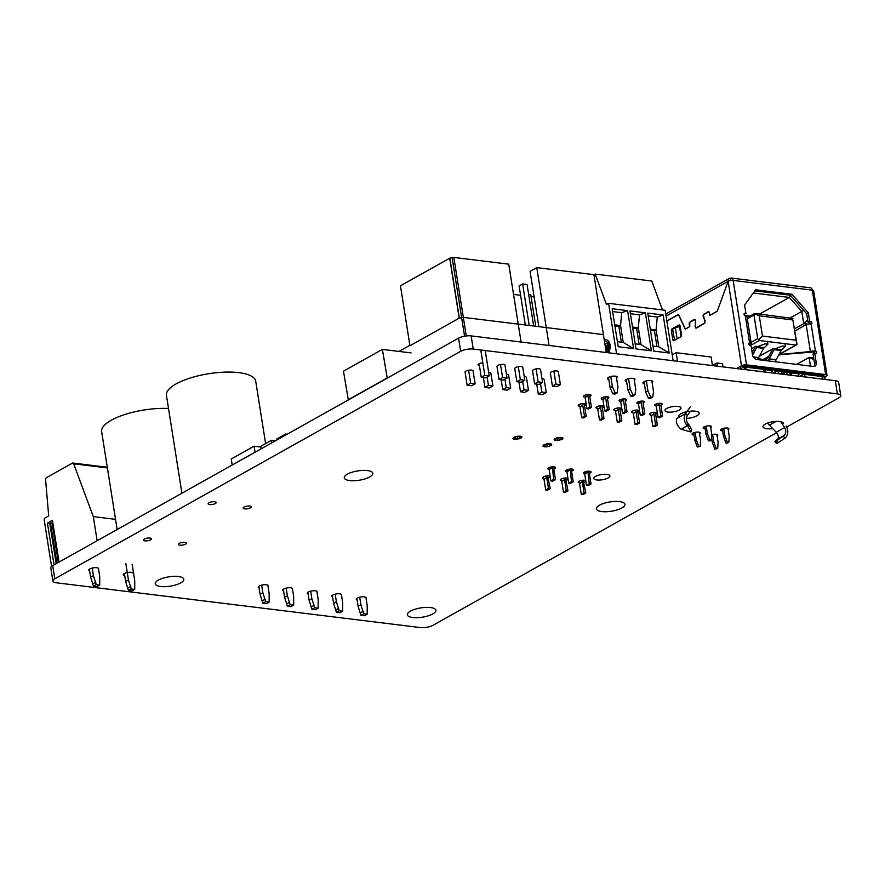 <?xml version="1.0" encoding="UTF-8"?>
<svg xmlns="http://www.w3.org/2000/svg" width="885" height="885" viewBox="0 0 885 885"><rect width="100%" height="100%" fill="white"/><g stroke="black" fill="none" stroke-linecap="round" stroke-linejoin="round"><path stroke-width="1.33" d="M786.754 427.035L838.825 397.852A9.049 2.943 171 0 0 840.75 395.573L838.659 382.409A9.049 2.943 171 0 0 835.296 380.705L471.152 335.891A9.049 2.943 171 0 0 458.585 338.147L52.713 565.626A9.049 2.943 171 0 0 50.788 567.893L52.868 581.069A9.049 2.943 171 0 0 56.242 582.772L420.386 627.576A9.049 2.943 171 0 0 432.953 625.33L776.621 432.721M840.75 395.573A9.049 2.943 171 0 0 837.387 393.88L473.232 349.066A9.049 2.943 171 0 0 460.676 351.323L54.804 578.801A9.049 2.943 171 0 0 52.868 581.069M667.987 412.056A8.142 2.644 -9 0 1 664.956 410.529A8.142 2.644 -9 0 1 672.578 406.635A8.142 2.644 -9 0 1 681.03 407.985A8.142 2.644 -9 0 1 676.682 411.116A8.142 2.644 -9 0 1 667.987 412.056M772.671 428.628A10.399 3.385 -9 0 1 766.852 428.716A10.399 3.385 -9 0 1 762.981 426.758A10.399 3.385 -9 0 1 772.727 421.78A10.399 3.385 -9 0 1 783.524 423.506M678.673 416.381A10.399 3.385 -9 0 1 688.408 411.414A10.399 3.385 -9 0 1 699.205 413.129A10.399 3.385 -9 0 1 686.384 418.428M620.728 401.624A3.839 1.25 -9 0 1 620.473 401.602A3.839 1.25 -9 0 1 619.046 400.872A3.839 1.25 -9 0 1 622.642 399.035A3.839 1.25 -9 0 1 626.635 399.677A3.839 1.25 -9 0 1 625.341 400.872M644.402 383.891A4.967 1.615 -9 0 1 642.964 383.017A4.967 1.615 -9 0 1 647.621 380.65A4.967 1.615 -9 0 1 652.787 381.468A4.967 1.615 -9 0 1 652.09 382.486M656.305 406.005A3.839 1.25 -9 0 1 656.05 405.972A3.839 1.25 -9 0 1 654.612 405.253A3.839 1.25 -9 0 1 658.219 403.416A3.839 1.25 -9 0 1 662.212 404.047A3.839 1.25 -9 0 1 660.918 405.253M638.516 403.814A3.839 1.25 -9 0 1 638.262 403.781A3.839 1.25 -9 0 1 636.835 403.062A3.839 1.25 -9 0 1 640.43 401.226A3.839 1.25 -9 0 1 644.424 401.856A3.839 1.25 -9 0 1 643.13 403.062M722.614 430.929A4.159 1.35 -9 0 1 722.226 430.895A4.159 1.35 -9 0 1 720.678 430.11A4.159 1.35 -9 0 1 724.572 428.13A4.159 1.35 -9 0 1 728.886 428.816A4.159 1.35 -9 0 1 728.2 429.745M694.006 435.011A4.159 1.35 -9 0 1 693.597 434.977A4.159 1.35 -9 0 1 692.048 434.192A4.159 1.35 -9 0 1 695.942 432.201A4.159 1.35 -9 0 1 700.256 432.887A4.159 1.35 -9 0 1 699.592 433.805M705.102 428.783A4.159 1.35 -9 0 1 704.714 428.738A4.159 1.35 -9 0 1 703.166 427.953A4.159 1.35 -9 0 1 707.06 425.973A4.159 1.35 -9 0 1 711.385 426.659A4.159 1.35 -9 0 1 710.688 427.588M615.13 410.596A3.839 1.25 -9 0 1 613.814 409.888A3.839 1.25 -9 0 1 617.409 408.051A3.839 1.25 -9 0 1 621.403 408.682A3.839 1.25 -9 0 1 620.075 409.899M597.342 408.405A3.839 1.25 -9 0 1 596.025 407.697A3.839 1.25 -9 0 1 599.632 405.861A3.839 1.25 -9 0 1 603.614 406.492A3.839 1.25 -9 0 1 602.287 407.708M650.707 414.965A3.839 1.25 -9 0 1 649.391 414.257A3.839 1.25 -9 0 1 652.986 412.421A3.839 1.25 -9 0 1 656.98 413.063A3.839 1.25 -9 0 1 655.652 414.269M632.919 412.775A3.839 1.25 -9 0 1 631.602 412.067A3.839 1.25 -9 0 1 635.198 410.231A3.839 1.25 -9 0 1 639.191 410.872A3.839 1.25 -9 0 1 637.864 412.078M626.613 381.701A4.967 1.615 -9 0 1 625.175 380.838A4.967 1.615 -9 0 1 629.832 378.459A4.967 1.615 -9 0 1 634.999 379.278A4.967 1.615 -9 0 1 634.302 380.307M608.825 379.51A4.967 1.615 -9 0 1 607.387 378.647A4.967 1.615 -9 0 1 612.044 376.269A4.967 1.615 -9 0 1 617.21 377.087A4.967 1.615 -9 0 1 616.513 378.116M550.348 373.105A4.071 1.327 -9 0 1 550.315 372.983A4.071 1.327 -9 0 1 554.132 371.036A4.071 1.327 -9 0 1 558.358 371.711A4.071 1.327 -9 0 1 558.358 371.833M532.571 370.915A4.071 1.327 -9 0 1 532.527 370.793A4.071 1.327 -9 0 1 536.343 368.857A4.071 1.327 -9 0 1 540.569 369.521A4.071 1.327 -9 0 1 540.569 369.642M514.782 368.724A4.071 1.327 -9 0 1 514.749 368.602A4.071 1.327 -9 0 1 518.555 366.667A4.071 1.327 -9 0 1 522.781 367.33A4.071 1.327 -9 0 1 522.781 367.452M496.994 366.534A4.071 1.327 -9 0 1 496.961 366.423A4.071 1.327 -9 0 1 500.766 364.476A4.071 1.327 -9 0 1 504.992 365.151A4.071 1.327 -9 0 1 504.992 365.273M479.404 365.594A4.071 1.327 -9 0 1 478.055 364.852A4.071 1.327 -9 0 1 482.801 362.795M602.939 399.434A3.839 1.25 -9 0 1 602.685 399.412A3.839 1.25 -9 0 1 601.258 398.681A3.839 1.25 -9 0 1 604.853 396.845A3.839 1.25 -9 0 1 608.847 397.487A3.839 1.25 -9 0 1 607.553 398.681M542.018 378.813A4.071 1.327 -9 0 1 544.231 379.632A4.071 1.327 -9 0 1 544.231 379.753M579.564 406.215A3.839 1.25 -9 0 1 578.237 405.507A3.839 1.25 -9 0 1 581.843 403.671A3.839 1.25 -9 0 1 585.826 404.301A3.839 1.25 -9 0 1 584.509 405.518M585.151 397.243A3.839 1.25 -9 0 1 584.897 397.221A3.839 1.25 -9 0 1 583.469 396.491A3.839 1.25 -9 0 1 587.065 394.655A3.839 1.25 -9 0 1 591.058 395.296A3.839 1.25 -9 0 1 589.764 396.491M488.664 372.242A4.071 1.327 -9 0 1 490.876 373.061A4.071 1.327 -9 0 1 490.876 373.182M465.079 372.264A4.071 1.327 -9 0 1 465.045 372.142A4.071 1.327 -9 0 1 468.862 370.195A4.071 1.327 -9 0 1 473.088 370.87A4.071 1.327 -9 0 1 473.088 370.992M524.23 376.623A4.071 1.327 -9 0 1 526.442 377.441A4.071 1.327 -9 0 1 526.442 377.563M506.452 374.432A4.071 1.327 -9 0 1 508.654 375.251A4.071 1.327 -9 0 1 508.665 375.373M711.64 434.789A4.159 1.35 -9 0 1 717.768 435.044A4.159 1.35 -9 0 1 717.093 435.962M596.855 479.98A8.142 2.644 -9 0 1 593.824 478.442A8.142 2.644 -9 0 1 601.446 474.559A8.142 2.644 -9 0 1 609.898 475.898A8.142 2.644 -9 0 1 605.55 479.028A8.142 2.644 -9 0 1 596.855 479.98M579.122 482.79A3.839 1.25 -9 0 1 578.248 482.181A3.839 1.25 -9 0 1 581.611 480.378A3.839 1.25 -9 0 1 585.793 480.82M585.837 481.141A3.839 1.25 -9 0 1 584.111 482.347M549.154 469.492A3.839 1.25 -9 0 1 547.903 468.784A3.839 1.25 -9 0 1 551.51 466.948A3.839 1.25 -9 0 1 555.492 467.59A3.839 1.25 -9 0 1 553.767 468.962M551.709 445.078L547.881 446.693L544.563 446.848L542.881 446.084L543.832 444.845L546.853 443.861L551.311 443.982L551.709 445.078L551.576 444.226M543.412 446.56L543.224 445.321M544.563 446.848L544.209 444.679M546.122 446.892L545.68 444.148M547.881 446.693L547.417 443.794M549.563 446.283L549.154 443.673M550.901 445.708L550.603 443.805M584.731 473.862A3.839 1.25 -9 0 1 583.481 473.165A3.839 1.25 -9 0 1 587.076 471.329A3.839 1.25 -9 0 1 591.069 471.97A3.839 1.25 -9 0 1 589.344 473.331M566.942 471.672A3.839 1.25 -9 0 1 565.692 470.975A3.839 1.25 -9 0 1 569.298 469.138A3.839 1.25 -9 0 1 573.281 469.78A3.839 1.25 -9 0 1 571.555 471.152M601.756 511.574A14.47 4.713 -9 0 1 596.368 508.853A14.47 4.713 -9 0 1 609.92 501.939A14.47 4.713 -9 0 1 624.943 504.317A14.47 4.713 -9 0 1 617.21 509.893A14.47 4.713 -9 0 1 601.756 511.574M412.72 617.52A14.47 4.713 -9 0 1 407.332 614.798A14.47 4.713 -9 0 1 420.884 607.884A14.47 4.713 -9 0 1 435.907 610.274A14.47 4.713 -9 0 1 428.174 615.838A14.47 4.713 -9 0 1 412.72 617.52M357.12 600.041A4.967 1.615 -9 0 1 356.268 599.322A4.967 1.615 -9 0 1 360.925 596.944A4.967 1.615 -9 0 1 366.091 597.762A4.967 1.615 -9 0 1 366.025 598.138M561.333 480.61A3.839 1.25 -9 0 1 560.471 479.991A3.839 1.25 -9 0 1 563.822 478.188A3.839 1.25 -9 0 1 568.004 478.63M568.048 478.951A3.839 1.25 -9 0 1 566.334 480.157M543.545 478.42A3.839 1.25 -9 0 1 542.682 477.8A3.839 1.25 -9 0 1 546.034 476.008A3.839 1.25 -9 0 1 550.216 476.44M550.26 476.761A3.839 1.25 -9 0 1 548.545 477.966M332.605 597.021A4.967 1.615 -9 0 1 331.764 596.302A4.967 1.615 -9 0 1 336.422 593.923A4.967 1.615 -9 0 1 341.577 594.742A4.967 1.615 -9 0 1 341.51 595.118M308.102 594.001A4.967 1.615 -9 0 1 307.25 593.282A4.967 1.615 -9 0 1 311.907 590.903A4.967 1.615 -9 0 1 317.073 591.733A4.967 1.615 -9 0 1 317.007 592.109M563.004 438.75L557.417 440.564L554.176 439.745L555.127 438.506L558.147 437.522L562.606 437.655L563.004 438.75L562.871 437.887M554.718 440.232L554.519 438.982M555.857 440.52L555.514 438.341M557.417 440.564L556.986 437.809M559.176 440.365L558.723 437.455M560.858 439.945L560.448 437.334M562.196 439.38L561.898 437.478M521.785 437.533L516.198 439.358L512.957 438.54L513.908 437.301L516.928 436.316L520.247 436.161L521.785 437.533L521.652 436.681M513.488 439.026L513.3 437.776M514.627 439.303L514.285 437.135M516.198 439.358L515.756 436.604M517.957 439.148L517.493 436.25M519.639 438.739L519.218 436.128M520.977 438.163L520.679 436.261M349.663 480.555A14.47 4.713 -9 0 1 344.265 477.823A14.47 4.713 -9 0 1 357.817 470.909A14.47 4.713 -9 0 1 372.839 473.298A14.47 4.713 -9 0 1 365.107 478.873A14.47 4.713 -9 0 1 349.663 480.555M244.691 508.864A4.071 1.327 -9 0 1 243.176 508.101A4.071 1.327 -9 0 1 246.981 506.154A4.071 1.327 -9 0 1 251.207 506.828A4.071 1.327 -9 0 1 249.039 508.399A4.071 1.327 -9 0 1 244.691 508.864M259.084 587.972A4.967 1.615 -9 0 1 258.232 587.253A4.967 1.615 -9 0 1 262.889 584.874A4.967 1.615 -9 0 1 268.055 585.693A4.967 1.615 -9 0 1 267.989 586.08M179.92 545.171A4.071 1.327 -9 0 1 178.405 544.408A4.071 1.327 -9 0 1 182.21 542.461A4.071 1.327 -9 0 1 186.436 543.136A4.071 1.327 -9 0 1 184.257 544.695A4.071 1.327 -9 0 1 179.92 545.171M283.587 590.992A4.967 1.615 -9 0 1 282.735 590.273A4.967 1.615 -9 0 1 287.393 587.894A4.967 1.615 -9 0 1 292.559 588.713A4.967 1.615 -9 0 1 292.492 589.089M160.616 586.501A14.47 4.713 -9 0 1 155.229 583.779A14.47 4.713 -9 0 1 168.781 576.854A14.47 4.713 -9 0 1 183.803 579.244A14.47 4.713 -9 0 1 176.071 584.819A14.47 4.713 -9 0 1 160.616 586.501M144.908 540.857A4.071 1.327 -9 0 1 143.392 540.093A4.071 1.327 -9 0 1 147.198 538.146A4.071 1.327 -9 0 1 151.423 538.821A4.071 1.327 -9 0 1 149.244 540.392A4.071 1.327 -9 0 1 144.908 540.857M209.679 504.561A4.071 1.327 -9 0 1 208.163 503.797A4.071 1.327 -9 0 1 211.969 501.85A4.071 1.327 -9 0 1 216.194 502.514A4.071 1.327 -9 0 1 214.026 504.085A4.071 1.327 -9 0 1 209.679 504.561M124.741 575.704A4.967 1.615 -9 0 1 123.258 574.83A4.967 1.615 -9 0 1 127.916 572.451A4.967 1.615 -9 0 1 133.082 573.27M89.651 570.925A4.967 1.615 -9 0 1 88.81 570.206A4.967 1.615 -9 0 1 93.467 567.827A4.967 1.615 -9 0 1 98.622 568.646A4.967 1.615 -9 0 1 98.556 569.033M616.568 353.79L608.57 303.323L665.155 310.281L673.153 360.748M662.5 309.96L651.747 281.032L595.163 274.073L593.923 274.77M608.57 303.323L606.468 304.506L595.163 274.073M608.349 352.772A7.688 4.801 -83 0 0 609.997 344.807A7.688 4.801 -83 0 0 606.214 339.829A7.688 4.801 -83 0 0 604.289 340.205M606.69 352.573A5.874 3.673 -83 0 0 608.891 345.438A5.874 3.673 -83 0 0 605.993 341.621A5.874 3.673 -83 0 0 604.555 341.898M604.964 344.497A3.341 2.091 -83 0 1 606.623 343.612A3.341 2.091 -83 0 1 608.316 346.865A3.341 2.091 -83 0 1 606.214 350.239A3.982 2.489 -83 0 0 606.822 348.004A1.538 0.962 -83 0 0 607.154 346.4A1.538 0.962 -83 0 0 606.402 345.404A1.538 0.962 -83 0 0 605.296 346.599M605.838 350.017A3.341 2.091 -83 0 0 606.347 346.677L605.395 347.208M612.177 308.732L627.587 310.624L633.605 348.624L618.195 346.732L612.177 308.732M629.965 310.923L645.375 312.814L651.393 350.814L635.983 348.922L629.965 310.923M647.754 313.113L663.164 315.005L669.182 353.004L653.772 351.102L647.754 313.113M614.909 325.979L618.869 326.465L620.54 325.536L621.712 312.659L627.587 310.624M621.712 312.659L612.619 311.542M614.721 324.817L620.54 325.536L623.217 342.418L633.605 348.624M623.217 342.418L617.398 341.698M650.486 330.359L654.446 330.846L656.117 329.906L658.794 346.798L652.975 346.079M656.936 346.566L654.446 330.846M632.698 328.169L636.658 328.656L638.328 327.727L641.005 344.608L635.187 343.889M639.147 344.376L636.658 328.656M621.358 342.196L618.869 326.465M648.196 315.923L657.278 317.04L656.117 329.906L650.298 329.198M657.278 317.04L663.164 315.005M658.794 346.798L669.182 353.004M630.408 313.733L639.501 314.85L638.328 327.727L632.51 327.007M639.501 314.85L645.375 312.814M641.005 344.608L651.393 350.814M606.28 339.84A7.688 4.801 -83 0 0 604.3 340.294M606.059 341.632A5.874 3.673 97 0 1 606.136 341.643A5.874 3.673 97 0 1 609.024 345.449A5.874 3.673 97 0 1 606.822 352.595M606.468 345.416A1.538 0.962 97 0 1 606.546 345.427A1.538 0.962 97 0 1 607.298 346.411A1.538 0.962 97 0 1 606.966 348.026A3.982 2.489 97 0 1 606.38 350.195M606.369 346.754L605.406 347.296M606.69 343.623A3.341 2.091 -83 0 0 604.997 344.674M644.059 381.745L645.707 392.188L648.384 398.206L650.486 398.46L652.71 397.21L653.539 391.635L651.814 380.705M646.349 380.904L647.942 390.938L650.608 396.956L652.71 397.21M645.707 392.188L647.942 390.938M648.384 398.206L650.608 396.956M626.27 379.565L627.93 389.997L630.596 396.015L632.698 396.27L634.921 395.02L635.751 389.444L634.025 378.514M628.56 378.714L630.153 388.747L632.819 394.765L634.921 395.02M627.93 389.997L630.153 388.747M630.596 396.015L632.819 394.765M608.482 377.375L610.141 387.807L612.807 393.825L614.909 394.079L617.133 392.84L617.962 387.254L616.237 376.324M610.772 376.523L612.365 386.568L615.031 392.575L617.133 392.84M610.141 387.807L612.365 386.568M612.807 393.825L615.031 392.575M583.149 480.212L585.804 493.011L584.056 492.79L582.341 481.971L581.401 480.422M585.804 493.011L583.027 494.56L581.279 494.35L579.564 483.531L578.447 481.683M582.341 481.971L579.564 483.531M584.056 492.79L581.279 494.35M565.36 478.022L568.015 490.821L566.267 490.6L564.553 479.781L563.623 478.232M568.015 490.821L565.238 492.381L563.491 492.16L561.776 481.34L560.659 479.493M564.553 479.781L561.776 481.34M566.267 490.6L563.491 492.16M547.572 475.831L550.227 488.631L548.479 488.409L546.764 477.601L545.835 476.041M550.227 488.631L547.45 490.19L545.702 489.969L543.987 479.15L542.87 477.303M546.764 477.601L543.987 479.15M548.479 488.409L545.702 489.969M585.461 471.705L584.697 473.962L586.501 485.345L588.248 485.555L591.036 483.995L589.322 473.176L589.963 471.296M587.872 471.229L589.288 483.785L591.036 483.995M589.288 483.785L586.501 485.345M587.485 472.402L584.697 473.962M567.683 469.526L566.909 471.771L568.712 483.155L570.471 483.365L573.248 481.805L571.533 470.997L572.175 469.105M570.095 469.039L571.5 481.595L573.248 481.805M571.5 481.595L568.712 483.155M569.697 470.212L566.909 471.771M549.895 467.335L549.131 469.581L550.924 480.964L552.683 481.174L555.459 479.615L553.745 468.807L554.386 466.915M552.306 466.86L553.711 479.404L555.459 479.615M553.711 479.404L550.924 480.964M551.908 468.021L549.131 469.581M521.077 342.041L508.753 264.173L453.839 257.424L466.273 335.946L463.331 317.361L603.393 334.596L606.236 352.518L593.901 274.649L536.764 267.624L530.082 271.363L538.843 326.653M549.087 345.482L536.764 267.624M534.142 296.94L531.055 296.563M520.59 295.269L513.532 294.406M453.839 257.424L449.702 258.21L400.451 285.811L409.943 345.758L459.204 318.158L463.331 317.361M461.616 317.593L464.559 336.178L462.28 336.687L466.273 335.946L464.559 336.178L452.124 257.657M459.337 318.113L449.845 258.166M459.204 318.158L449.702 258.21M546.266 392.553L541.819 392L538.279 393.98L542.726 394.522L546.266 392.553L544.198 379.51M535.768 326.277L530.746 294.605L528.644 294.351M541.819 392L540.492 383.625M538.279 393.98L536.73 384.134M560.382 384.632L555.935 384.09L552.406 386.059L556.853 386.612L560.382 384.632L558.324 371.6M555.935 384.09L553.877 371.08M552.406 386.059L550.315 372.862M542.593 382.442L538.146 381.9L534.617 383.88L539.065 384.422L542.593 382.442L540.536 369.41M533.655 326.023L527.084 284.505L522.637 283.952L519.108 285.932L525.292 324.994M538.146 381.9L536.089 368.89M529.208 325.47L522.637 283.952M534.617 383.88L532.527 370.671M528.478 390.362L524.031 389.809L520.502 391.79L524.949 392.343L528.478 390.362L526.409 377.32M524.031 389.809L522.703 381.435M520.502 391.79L518.942 381.944M510.689 388.172L506.242 387.619L502.713 389.599L507.16 390.152L510.689 388.172L508.621 375.129M506.242 387.619L504.915 379.245M502.713 389.599L501.153 379.753M524.805 380.251L520.358 379.709L516.829 381.689L521.276 382.231L524.805 380.251L522.747 367.22M520.358 379.709L518.3 366.711M516.829 381.689L514.738 368.481M507.028 378.072L502.58 377.519L499.04 379.499L503.488 380.041L507.028 378.072L504.959 365.029M502.58 377.519L500.512 364.52M499.04 379.499L496.95 366.301M492.901 385.982L488.454 385.44L484.925 387.409L489.372 387.962L492.901 385.982L490.832 372.95M488.454 385.44L487.126 377.065M484.925 387.409L483.365 377.574M475.112 383.791L470.665 383.249L467.136 385.229L471.583 385.772L475.112 383.791L473.044 370.76M470.665 383.249L468.608 370.24M467.136 385.229L465.045 372.021M489.239 375.882L484.792 375.328L481.263 377.309L485.71 377.862L489.239 375.882L485.223 350.548M484.792 375.328L480.776 349.995M481.263 377.309L479.106 363.735M772.882 348.712L768.136 357.518A6.792 4.248 97 0 1 766.233 359.454A6.792 4.248 97 0 1 764.397 359.852A6.792 4.248 97 0 1 764.065 359.797L764.728 359.874M774.607 361.677A9.049 5.664 -83 0 0 776.112 359.841A2.257 1.416 -83 0 0 776.178 359.708L781.123 350.537A2.246 1.405 97 0 1 781.82 349.774L774.817 348.911A2.246 1.405 -83 0 0 774.121 349.675L769.176 358.845A2.257 1.416 97 0 1 769.109 358.978A9.049 5.664 97 0 1 767.605 360.815M723.709 428.296L724.859 435.575L727.304 442.157L725.91 442.931L727.404 443.119L728.797 442.334L727.304 442.157M728.797 442.334L729.207 436.106L727.946 428.141M722.26 428.738L723.476 436.349L724.859 435.575M725.91 442.931L723.476 436.349M764.065 359.797L757.781 358.823M757.947 358.613L765.436 359.786M774.817 348.911L782.617 345.98L785.415 346.323L781.82 349.774M785.083 344.221L785.415 346.323M757.095 359.52A9.049 5.664 -83 0 0 758.6 357.684A2.257 1.416 -83 0 0 758.677 357.551L763.622 348.38A2.246 1.405 97 0 1 764.319 347.628L757.317 346.765A2.246 1.405 -83 0 0 756.62 347.517L752.538 355.084M706.197 426.139L707.358 433.418L709.792 440L708.398 440.774L709.903 440.962L711.286 440.188L709.792 440M711.286 440.188L711.695 433.96L710.434 425.984M704.759 426.581L705.964 434.203L707.358 433.418M708.398 440.774L705.964 434.203M757.317 346.765L765.105 343.834L767.914 344.176L764.319 347.628M755.381 346.555L752.139 352.562M767.572 342.064L767.914 344.176M693.663 432.798L694.869 440.42L696.252 439.646L695.101 432.367M699.338 432.223L700.599 440.177L700.19 446.405L697.303 447.002L700.19 446.405M697.303 447.002L694.869 440.42M696.252 439.646L698.696 446.217M744.495 315.392L750.104 316.078L744.495 315.392M746.874 316.476L748.389 317.04M690.886 431.957L691.727 429.999L688.84 424.49L687.999 426.448L690.886 431.957L681.118 429.236L687.291 425.773C683.95 421.835 683.386 417.775 685.587 413.605L676.793 418.539C675.565 422.167 677.003 425.729 681.118 429.236M687.999 426.448L687.291 425.773L688.132 423.815L688.84 424.49M688.132 423.815C686.041 421.105 685.798 418.317 687.435 415.463L685.587 413.605L690.278 406.846M690.433 411.16L687.435 415.463M777.03 440.531L775.105 441.604L777.572 443.319L777.03 440.531L784.121 435.464C786.123 433.362 786.289 430.718 784.619 427.555L780.769 421.736M786.134 425.973C788.635 430.729 788.38 434.69 785.382 437.843L776.72 443.662L774.884 441.637L777.45 439.203C778.944 437.378 778.523 435.077 776.211 432.267L767.494 423.107M748.798 343.303L749.573 342.871A4.525 1.471 -9 0 1 751.254 343.723A4.525 1.471 -9 0 1 751.077 344.243L748.81 344.342M751.077 344.243L749.352 345.106M751.254 343.723L746.973 316.697A4.525 1.471 171 0 0 745.292 315.845L749.573 342.871A1.361 0.962 60.7 0 0 749.971 345.404L751.022 345.526L752.493 354.819A4.525 3.208 60.7 0 0 756.664 359.476L813.392 366.445A4.525 3.208 60.7 0 0 814.93 366.169A4.525 3.208 60.7 0 0 816.224 362.662L814.753 353.369L815.804 353.502A1.361 0.962 60.7 0 0 815.395 350.969L811.125 323.954A4.525 1.471 171 0 0 806.124 324.529L794.962 331.045M814.996 353.403A1.361 0.962 -119.3 0 0 813.735 351.898A1.803 0.586 171 0 0 811.733 352.13L778.833 354.797M778.877 355.073L782.008 354.299L781.82 353.082M782.008 354.299L810.394 351.544A4.525 1.471 -9 0 1 815.395 350.969L813.735 351.898M811.733 352.13L810.394 351.544L806.124 324.529M782.13 373.813L784.221 372.64A1.825 0.597 -9 0 1 786.754 372.187L789.896 372.574A1.825 0.597 -9 0 1 790.57 372.917L790.947 375.24M786.511 374.698A1.825 0.597 -9 0 1 787.152 374.72L790.294 375.107A1.825 0.597 -9 0 1 790.759 375.218M799.476 376.291L802.087 374.831A1.825 0.597 -9 0 1 804.609 374.377L822.11 376.534L822.419 379.123M804.365 376.899A1.825 0.597 -9 0 1 805.018 376.91L822.519 379.068M824.4 379.366A3.617 2.566 -119.3 0 0 825.052 376.844L822.187 377.01M822.242 377.32L822.386 377.342A0.907 0.642 60.7 0 0 822.95 376.579L823.99 375.517L744.86 365.782L742.426 366.667A0.907 0.642 60.7 0 0 743.256 367.607L744.661 367.773L744.938 369.587M825.661 374.587A3.617 1.173 -9 0 1 827.01 375.262L813.636 290.833A3.617 1.173 171 0 0 812.286 290.147L825.661 374.587L746.531 364.841A3.617 1.173 171 0 0 741.508 365.748L740.325 366.412L742.426 366.667M736.508 368.547L740.325 366.412A3.617 2.566 60.7 0 0 741.807 369.2M746.088 369.731L745.778 367.142L744.661 367.773M764.33 371.966L763.965 369.642A1.825 0.597 171 0 0 763.279 369.299L745.778 367.142M746.188 369.676L763.689 371.833A1.825 0.597 -9 0 1 764.153 371.943M782.185 374.167L781.82 371.833A1.825 0.597 171 0 0 781.145 371.49L778.003 371.103A1.825 0.597 171 0 0 775.47 371.556L772.87 373.016M777.749 373.625A1.825 0.597 -9 0 1 778.402 373.636L781.543 374.023A1.825 0.597 -9 0 1 782.008 374.145M754.828 290.844L790.327 295.214L806.666 313.777L808.005 322.217L809.045 322.35A1.361 0.962 -119.3 0 1 810.317 323.899M744.031 314.352L745.944 313.445L744.893 313.312A1.361 0.962 60.7 0 0 745.292 315.845M814.753 353.369L813.083 354.31L814.554 363.591A4.525 3.208 -119.3 0 1 813.99 366.456M730.402 278.288A3.617 2.566 60.7 0 0 729.163 278.51A3.617 2.566 60.7 0 0 728.134 281.319A3.617 1.173 -9 0 1 733.156 280.412A3.617 2.257 -83 0 0 731.375 278.067A3.617 2.257 -83 0 0 730.402 278.288L730.744 280.501M741.508 365.748L728.134 281.319L717.292 311.111M666.87 321.089L678.596 314.629M678.43 314.606L685.278 329.165L689.725 326.665L689.835 322.096L695.101 319.573M694.482 319.496L695.145 319.607M695.51 320.735L695.223 319.673L694.106 319.441L695.079 319.551M695.521 321.31L695.245 326.311L695.632 321.299M695.134 326.299L695.278 326.875M695.51 327.782L696.241 328.081M695.82 328.025L705.046 322.859L703.398 314.772L708.951 311.819L704.25 313.932M708.321 311.741L708.996 311.852M709.339 312.914L709.748 315.447L717.248 311.243L728.134 281.319M680.145 326.134A1.803 1.128 -83 0 0 679.249 324.961A1.803 1.128 -83 0 0 678.762 325.072L672.257 328.722A1.803 1.128 -83 0 0 671.416 331.034L672.755 339.475A1.803 1.128 -83 0 0 673.64 340.648A1.803 1.128 -83 0 0 674.138 340.537L680.642 336.886A1.803 1.128 -83 0 0 681.483 334.585L680.145 326.134M677.866 327.019L680.056 325.78M717.171 311.1L710.102 315.248M709.825 315.215L709.305 312.316L707.945 311.675M703.309 314.673L703.232 315.27M703.11 315.259L703.144 315.901M703.022 315.89L703.21 316.52M703.232 317.04L705.146 320.824M704.394 323.401L696.783 327.848M696.185 327.926L695.245 326.277M694.106 319.441L690.4 321.686M689.481 322.405L689.393 322.992M689.271 322.97L689.304 323.6M689.183 323.589L689.338 324.198M689.216 324.187L689.714 326.576M689.592 326.565L685.598 328.977M685.333 328.943L678.485 314.396L666.847 320.923M827.01 375.262A3.617 1.173 -9 0 1 826.236 376.18L825.052 376.844M811.125 323.954A1.361 0.962 60.7 0 0 810.715 321.421L809.664 321.288L808.326 312.848L791.998 294.274L755.591 289.793L744.606 305.004L745.944 313.445M808.005 322.217L809.664 321.288M806.666 313.777L808.326 312.848M790.327 295.214L791.998 294.274M746.531 364.841L733.156 280.412L812.286 290.147A3.617 2.257 -83 0 0 810.505 287.813L731.375 278.067M711.496 437.024L712.37 442.577L713.764 441.792L712.613 434.513M716.85 434.38L718.111 442.334L717.702 448.551L714.814 449.149L717.702 448.551M714.814 449.149L712.37 442.577M713.764 441.792L716.197 448.374M762.472 336.079L796.091 340.216L792.871 319.95L759.264 315.812L762.472 336.079L758.644 339.729L759.385 340.526L795.803 345.006L797.031 344.453L792.871 319.95M759.264 315.812L754.518 313.699L753.976 315.027L757.715 338.667L758.644 339.729M796.091 340.216L797.031 344.453L779.043 354.398M792.916 318.423L755.104 313.511M674.326 340.227L677.102 338.667L675.366 327.693L672.589 329.253L674.624 340.26M796.633 364.388L809.089 357.407L813.658 357.971M813.381 354.144L813.027 351.887M807.717 324.12L803.746 323.633L794.597 328.755M807.64 319.927L803.746 323.633L801.799 311.387L790.294 317.837M803.746 310.458L801.799 311.387L789.287 297.437L759.618 314.064M790.548 295.457L789.287 297.437L753.268 293.001M810.472 366.091L809.089 357.407L813.912 359.553M751.531 348.712L756.022 346.19M759.363 356.29L773.523 348.347M768.744 356.389L763.29 359.443M677.81 338.479L677.102 338.667M681.096 336.455L679.525 326.565L675.366 327.693M809.974 322.97L808.945 323.943M797.861 376.092L799.199 373.857L792.197 373.005L790.924 375.118M792.197 373.005L790.714 373.824M771.244 372.817L772.583 370.583L765.58 369.731L764.308 371.844M765.58 369.731L764.109 370.549M654.679 412.288L655.575 413.76L657.378 425.143L655.619 424.933L653.915 414.114L652.898 412.432M657.378 425.143L654.59 426.703L652.842 426.481L651.128 415.673L649.844 413.527M653.915 414.114L651.128 415.673M655.619 424.933L652.842 426.481M636.89 410.098L637.786 411.569L639.589 422.953L637.842 422.742L636.127 411.923L635.12 410.253M639.589 422.953L636.802 424.512L635.054 424.302L633.339 413.483L632.056 411.337M636.127 411.923L633.339 413.483M637.842 422.742L635.054 424.302M619.113 407.908L619.998 409.39L621.801 420.762L620.053 420.552L618.338 409.733L617.332 408.062M621.801 420.762L619.024 422.322L617.265 422.112L615.551 411.293L614.267 409.147M618.338 409.733L615.551 411.293M620.053 420.552L617.265 422.112M601.324 405.717L602.209 407.2L604.012 418.583L602.265 418.362L600.55 407.542L599.543 405.872M604.012 418.583L601.236 420.132L599.477 419.921L597.773 409.102L596.479 406.967M600.55 407.542L597.773 409.102M602.265 418.362L599.477 419.921M583.536 403.527L584.421 405.009L586.224 416.392L584.476 416.171L582.761 405.352L581.755 403.682M586.224 416.392L583.447 417.952L581.699 417.731L579.985 406.912L578.69 404.777M582.761 405.352L579.985 406.912M584.476 416.171L581.699 417.731M657.101 403.648L656.272 406.093L658.075 417.477L659.823 417.698L662.6 416.138L660.885 405.319L661.515 403.483M659.48 403.283L659.048 404.534L660.852 415.917L662.6 416.138M660.852 415.917L658.075 417.477M659.048 404.534L656.272 406.093M639.313 401.458L638.483 403.903L640.286 415.286L642.034 415.507L644.811 413.948L643.107 403.129L643.727 401.292M641.691 401.093L641.26 402.354L643.063 413.726L644.811 413.948M643.063 413.726L640.286 415.286M641.26 402.354L638.483 403.903M621.524 399.268L620.695 401.724L622.498 413.096L624.246 413.317L627.034 411.757L625.319 400.938L625.938 399.102M623.903 398.914L623.471 400.164L625.275 411.547L627.034 411.757M625.275 411.547L622.498 413.096M623.471 400.164L620.695 401.724M603.747 397.077L602.906 399.533L604.709 410.917L606.457 411.127L609.245 409.567L607.53 398.748L608.15 396.911M606.114 396.723L605.683 397.973L607.486 409.357L609.245 409.567M607.486 409.357L604.709 410.917M605.683 397.973L602.906 399.533M585.958 394.898L585.118 397.343L586.921 408.726L588.68 408.936L591.457 407.377L589.742 396.569L590.361 394.732M588.326 394.533L587.906 395.783L589.709 407.166L591.457 407.377M589.709 407.166L586.921 408.726M587.906 395.783L585.118 397.343M411.082 352.916L382.397 349.387L343.48 371.202L348.325 399.943M387.243 378.138L382.397 349.387M386.944 378.094L348.026 399.909M409.877 345.294L398.925 351.422M267.867 585.361L269.162 593.47L269.151 602.132L265.655 601.7L262.856 592.696L261.65 585.129M269.151 602.132L266.374 603.692L262.878 603.26L260.079 594.255L258.818 586.312M262.856 592.696L260.079 594.255M265.257 599.167L262.469 600.727M265.655 601.7L262.878 603.26M292.382 588.381L293.665 596.49L293.665 605.152L290.158 604.721L287.359 595.716L286.165 588.138M293.665 605.152L290.888 606.712L287.382 606.28L284.583 597.264L283.322 589.322M287.359 595.716L284.583 597.264M289.76 602.187L286.983 603.747M290.158 604.721L287.382 606.28M316.896 591.39L318.18 599.499L318.18 608.161L314.673 607.73L311.874 598.725L310.679 591.158M318.18 608.161L315.392 609.721L311.896 609.289L309.097 600.284L307.836 592.342M311.874 598.725L309.097 600.284M314.275 605.196L311.487 606.756M314.673 607.73L311.896 609.289M341.4 594.41L342.683 602.519L342.683 611.181L339.187 610.75L336.388 601.745L335.183 594.178M342.683 611.181L339.906 612.741L336.4 612.309L333.601 603.304L332.34 595.351M336.388 601.745L333.601 603.304M338.778 608.216L336.001 609.776M339.187 610.75L336.4 612.309M365.914 597.419L367.198 605.539L367.198 614.201L363.691 613.77L360.892 604.754L359.697 597.187M367.198 614.201L364.41 615.75L360.914 615.329L358.115 606.313L356.854 598.371M360.892 604.754L358.115 606.313M363.292 611.236L360.516 612.796M363.691 613.77L360.914 615.329M260.887 447.036L254.083 446.206L231.239 459.016L232.191 465.034M255.046 452.224L254.083 446.206M275.489 440.763L271.496 440.276L260.765 446.283L261.163 448.795M271.894 442.788L271.496 440.276M285.855 434.955L285.711 434.004L284.041 434.933L284.185 435.885L284.041 434.933L278.476 438.053L278.631 439.004L278.476 438.053L276.806 438.982L276.961 439.945M285.711 434.004L287.227 434.192M117.152 529.507L101.642 431.615A45.201 14.713 -9 0 1 122.882 415.165A45.201 14.713 -9 0 1 168.504 408.483M56.175 563.679L49.715 522.891L47.425 523.101L52.425 520.303L59.041 562.075M107.395 467.933L73.676 463.784A1.803 1.128 -83 0 0 72.891 463.032A1.803 1.128 -83 0 0 72.404 463.132L46.462 477.679A1.803 1.128 -83 0 0 45.6 479.803L48.697 515.955L45.091 517.968A1.803 1.128 97 0 0 44.25 520.28L51.562 566.422M73.676 463.784L93.301 516.608L115.537 519.34M97.129 540.724L93.301 516.608M58.731 562.252L52.425 520.303M49.715 522.891L52.525 523.123M98.445 568.314L99.728 576.423L99.728 585.085L96.233 584.653L93.423 575.648L92.228 568.082M99.728 585.085L96.952 586.644L93.445 586.213L90.646 577.208L89.385 569.265M93.423 575.648L90.646 577.208M95.823 582.12L93.047 583.68M96.233 584.653L93.445 586.213M132.13 564.243L134.741 580.737L134.741 589.399L131.245 588.967L128.447 579.952L125.825 563.457M134.741 589.399L131.965 590.948L128.458 590.527L125.659 581.511L124.398 573.535M128.447 579.952L125.659 581.511M130.836 586.434L128.06 587.994M131.245 588.967L128.458 590.527M181.923 493.199L166.424 395.307A45.201 14.713 -9 0 1 208.76 373.702A45.201 14.713 -9 0 1 255.721 381.169L265.6 443.573M717.392 366.191L716.883 362.983L715.224 363.912L715.545 365.97L715.224 363.912L712.48 365.45M723.001 366.888L722.492 363.669L716.883 362.983M712.491 365.594L711.142 357.02L676.129 352.706L672.224 354.896M677.479 361.279L676.129 352.706M837.387 393.88L835.296 380.705M473.232 349.066L471.152 335.891M460.676 351.323L458.585 338.147M54.804 578.801L52.713 565.626M776.112 359.841L769.109 358.978M776.178 359.708L769.176 358.845M781.123 350.537L774.121 349.675M758.6 357.684L753.323 357.031M758.677 357.551L753.235 356.887M763.622 348.38L756.62 347.517M777.45 439.203L784.121 435.464M784.619 427.555L776.211 432.267M776.001 421.437L769.319 425.187M784.73 438.352L783.435 435.984M784.508 374.455L784.221 372.64M787.152 374.72L786.754 372.187M790.294 375.107L789.896 372.574M802.374 376.656L802.087 374.831M805.018 376.91L804.609 374.377M763.689 371.833L763.279 369.299M775.758 373.381L775.47 371.556M778.402 373.636L778.003 371.103M781.543 374.023L781.145 371.49M679.702 325.182L678.762 325.072M672.257 328.722L673.308 328.844M671.416 331.034L672.899 331.211M672.755 339.475L674.237 339.652M809.045 322.35L810.715 321.421M744.119 313.755L744.893 313.312M814.554 363.591L816.224 362.662M666.073 316.1L727.979 281.408M747.305 318.766L753.976 315.027M751.044 342.406L757.715 338.667M750.557 345.471L759.385 340.526M744.351 365.793A1.803 1.283 60.7 0 0 745.424 366.423A1.361 0.852 -83 0 0 745.878 365.903M822.209 375.295A1.361 0.852 97 0 1 821.756 375.815A1.803 1.283 60.7 0 0 822.375 375.705L822.784 375.373M743.311 367.607L745.424 366.423L821.756 375.815L820.771 376.368M47.425 523.101L54.04 564.873M56.883 563.28L50.578 523.5M58.31 562.484L52.115 523.356M665.752 314.042L729.163 278.51M754.617 313.544L747.139 317.737M796.544 344.829L778.866 354.73M821.114 376.413L822.375 375.705M107.295 467.258L72.891 463.032"/></g></svg>
